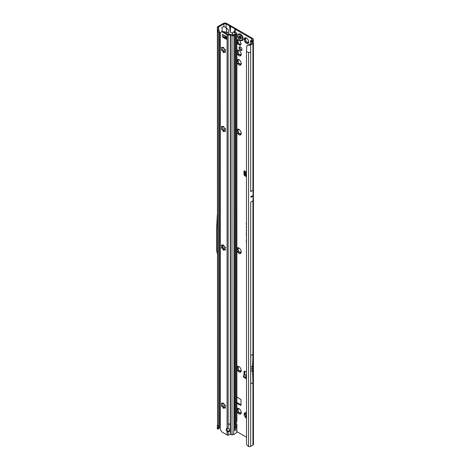 <?xml version="1.0" encoding="UTF-8"?>
<svg xmlns="http://www.w3.org/2000/svg" width="470" height="470" viewBox="0 0 470 470"><rect width="100%" height="100%" fill="white"/><g stroke="black" fill="none" stroke-linecap="round" stroke-linejoin="round"><path stroke-width="0.7" d="M239.976 413.065L239.894 412.654A2.156 1.246 60 0 1 239.7 412.56A2.156 1.246 60 0 1 239.512 412.437L237.814 412.848A3.214 1.857 -120 0 0 238.954 413.859A3.214 1.857 -120 0 0 240.088 414.158L239.882 413.424L240.305 413.177A0.605 0.347 -120 0 0 240.564 413.559M239.283 412.413L239.565 412.407A2.156 1.246 -120 0 0 239.753 412.531A2.156 1.246 -120 0 0 239.947 412.625L240.211 412.93M241.228 412.543L241.104 412.296A2.156 1.246 60 0 1 240.916 412.566L240.088 414.158A3.214 1.857 -120 0 0 241.228 412.543A3.214 1.857 -120 0 0 240.088 409.617A3.214 1.857 -120 0 0 238.954 408.606A3.214 1.857 -120 0 0 237.814 408.301A3.214 1.857 -120 0 0 236.874 408.971M236.874 411.091A3.214 1.857 -120 0 0 237.814 412.848L238.484 411.162A2.156 1.246 60 0 1 238.296 410.668L236.68 409.916L238.296 409.305A2.156 1.246 60 0 1 238.484 409.035L237.814 408.301L239.477 408.929M238.778 412.783L238.079 413.012M237.479 409.452A0.605 0.347 -120 0 0 237.908 410.198L238.349 410.639A2.156 1.246 -120 0 0 238.543 411.132L238.46 411.62A0.605 0.347 -120 0 0 238.966 412.625M246.468 412.942A3.214 1.857 -120 0 0 246.439 412.93A3.214 1.857 -120 0 0 245.305 412.625A3.214 1.857 -120 0 0 244.165 414.24A3.214 1.857 -120 0 0 245.305 417.172A3.214 1.857 -120 0 0 246.439 418.177A3.214 1.857 -120 0 0 246.468 418.194M246.55 416.861L245.305 417.172L245.975 415.486A2.156 1.246 60 0 1 245.787 414.992L244.165 414.24L244.394 413.906M246.268 417.107L245.563 417.337M244.97 413.776A0.605 0.347 -120 0 0 245.399 414.522L245.839 414.963A2.156 1.246 -120 0 0 246.027 415.451L245.951 415.944A0.605 0.347 -120 0 0 246.45 416.949M239.976 371.071L239.894 370.66A2.156 1.246 60 0 1 239.7 370.56A2.156 1.246 60 0 1 239.512 370.436L237.814 370.853A3.214 1.857 -120 0 0 238.954 371.858A3.214 1.857 -120 0 0 240.088 372.164L239.882 371.429L240.305 371.183A0.605 0.347 -120 0 0 240.564 371.559M239.3 370.407L239.565 370.407A2.156 1.246 -120 0 0 239.753 370.53A2.156 1.246 -120 0 0 239.947 370.63L240.211 370.93M241.228 370.548L241.104 370.295A2.156 1.246 60 0 1 240.916 370.566L240.088 372.164A3.214 1.857 -120 0 0 241.228 370.548A3.214 1.857 -120 0 0 240.088 367.616A3.214 1.857 -120 0 0 238.954 366.612A3.214 1.857 -120 0 0 237.814 366.306A3.214 1.857 -120 0 0 236.874 366.976M236.874 369.097A3.214 1.857 -120 0 0 237.814 370.853L238.484 369.162A2.156 1.246 60 0 1 238.296 368.674L236.68 367.922L238.296 367.311A2.156 1.246 60 0 1 238.484 367.035L237.814 366.306L239.477 366.929M238.778 370.789L238.079 371.012M237.479 367.458A0.605 0.347 -120 0 0 237.908 368.198L238.349 368.645A2.156 1.246 -120 0 0 238.543 369.132L238.46 369.626A0.605 0.347 -120 0 0 238.966 370.63M239.976 252.49L239.894 252.079A2.156 1.246 60 0 1 239.7 251.985A2.156 1.246 60 0 1 239.512 251.861L237.814 252.273A3.214 1.857 -120 0 0 238.954 253.277A3.214 1.857 -120 0 0 240.088 253.583L239.882 252.848L240.305 252.601A0.605 0.347 -120 0 0 240.564 252.978M239.3 251.826L239.565 251.826A2.156 1.246 -120 0 0 239.753 251.949A2.156 1.246 -120 0 0 239.947 252.049L240.211 252.355M241.228 251.967L241.104 251.714A2.156 1.246 60 0 1 240.916 251.985L240.088 253.583A3.214 1.857 -120 0 0 241.228 251.967A3.214 1.857 -120 0 0 240.088 249.035A3.214 1.857 -120 0 0 238.954 248.031A3.214 1.857 -120 0 0 237.814 247.725A3.214 1.857 -120 0 0 236.874 248.395M236.874 250.516A3.214 1.857 -120 0 0 237.814 252.273L238.484 250.586A2.156 1.246 60 0 1 238.296 250.093L236.68 249.341L238.296 248.73A2.156 1.246 60 0 1 238.484 248.46L237.814 247.725L239.477 248.348M238.778 252.208L238.079 252.431M237.479 248.877A0.605 0.347 -120 0 0 237.908 249.623L238.349 250.064A2.156 1.246 -120 0 0 238.543 250.551L238.46 251.045A0.605 0.347 -120 0 0 238.966 252.049M239.976 133.909L239.894 133.498A2.156 1.246 60 0 1 239.7 133.404A2.156 1.246 60 0 1 239.512 133.28L237.814 133.692A3.214 1.857 -120 0 0 238.954 134.702A3.214 1.857 -120 0 0 240.088 135.002L239.882 134.267L240.305 134.02A0.605 0.347 -120 0 0 240.564 134.402M239.3 133.245L239.565 133.251A2.156 1.246 -120 0 0 239.753 133.374A2.156 1.246 -120 0 0 239.947 133.468L240.211 133.774M241.228 133.386L241.104 133.139A2.156 1.246 60 0 1 240.916 133.41L240.088 135.002A3.214 1.857 -120 0 0 241.228 133.386A3.214 1.857 -120 0 0 240.088 130.46A3.214 1.857 -120 0 0 238.954 129.45A3.214 1.857 -120 0 0 237.814 129.144A3.214 1.857 -120 0 0 236.874 129.814M236.874 131.935A3.214 1.857 -120 0 0 237.814 133.692L238.484 132.005A2.156 1.246 60 0 1 238.296 131.512L236.68 130.76L238.296 130.149A2.156 1.246 60 0 1 238.484 129.879L237.814 129.144L239.477 129.773M238.778 133.627L238.079 133.856M237.479 130.296A0.605 0.347 -120 0 0 237.908 131.042L238.349 131.483A2.156 1.246 -120 0 0 238.543 131.976L238.46 132.464A0.605 0.347 -120 0 0 238.966 133.468M239.976 64.12L239.894 63.709A2.156 1.246 60 0 1 239.7 63.614A2.156 1.246 60 0 1 239.512 63.491L237.814 63.902A3.214 1.857 -120 0 0 238.954 64.913A3.214 1.857 -120 0 0 240.088 65.213L239.882 64.478L240.305 64.231A0.605 0.347 -120 0 0 240.564 64.613M239.283 63.468L239.565 63.462A2.156 1.246 -120 0 0 239.753 63.585A2.156 1.246 -120 0 0 239.947 63.679L240.211 63.985M241.228 63.597L241.104 63.35A2.156 1.246 60 0 1 240.916 63.62L240.088 65.213A3.214 1.857 -120 0 0 241.228 63.597A3.214 1.857 -120 0 0 240.088 60.671A3.214 1.857 -120 0 0 238.954 59.661A3.214 1.857 -120 0 0 237.814 59.355A3.214 1.857 -120 0 0 236.874 60.025M236.874 62.146A3.214 1.857 -120 0 0 237.814 63.902L238.484 62.216A2.156 1.246 60 0 1 238.296 61.723L236.68 60.971L238.296 60.36A2.156 1.246 60 0 1 238.484 60.09L237.814 59.355L239.477 59.984M238.778 63.838L238.079 64.067M237.479 60.507A0.605 0.347 -120 0 0 237.908 61.253L238.349 61.693A2.156 1.246 -120 0 0 238.543 62.187L238.46 62.675A0.605 0.347 -120 0 0 238.966 63.679M239.976 54.855L239.894 54.444A2.156 1.246 60 0 1 239.7 54.35A2.156 1.246 60 0 1 239.512 54.226L237.814 54.638A3.214 1.857 -120 0 0 238.954 55.648A3.214 1.857 -120 0 0 240.088 55.953L239.882 55.213L240.305 54.967A0.605 0.347 -120 0 0 240.564 55.348M239.3 54.191L239.565 54.197A2.156 1.246 -120 0 0 239.753 54.32A2.156 1.246 -120 0 0 239.947 54.414L240.211 54.72M241.228 54.332L241.104 54.085A2.156 1.246 60 0 1 240.916 54.355L240.088 55.953A3.214 1.857 -120 0 0 241.228 54.332A3.214 1.857 -120 0 0 240.088 51.406A3.214 1.857 -120 0 0 238.954 50.396A3.214 1.857 -120 0 0 237.814 50.09A3.214 1.857 -120 0 0 236.874 50.76M236.874 52.881A3.214 1.857 -120 0 0 237.814 54.638L238.484 52.951A2.156 1.246 60 0 1 238.296 52.464L236.68 51.712L238.296 51.095A2.156 1.246 60 0 1 238.484 50.825L237.814 50.09L239.477 50.719M238.778 54.579L238.079 54.802M237.479 51.242A0.605 0.347 -120 0 0 237.908 51.988L238.349 52.428A2.156 1.246 -120 0 0 238.543 52.922L238.46 53.41A0.605 0.347 -120 0 0 238.966 54.414M236.874 41.795A0.758 0.435 -120 0 0 237.121 42.071L237.479 42.482A2.309 1.334 -120 0 0 237.609 42.811L237.579 43.258A0.758 0.435 -120 0 0 238.084 44.374A0.758 0.435 -120 0 0 238.46 44.415A0.758 0.435 -120 0 0 238.496 44.392L238.825 44.327A2.309 1.334 -120 0 0 238.954 44.403A2.309 1.334 -120 0 0 239.077 44.474L239.412 44.92A0.758 0.435 -120 0 0 239.823 45.378A0.758 0.435 -120 0 0 240.199 45.42A0.758 0.435 -120 0 0 240.323 44.844L240.299 44.362A2.309 1.334 -120 0 0 240.423 44.186L240.781 44.186A0.758 0.435 -120 0 0 241.069 44.18A0.758 0.435 -120 0 0 241.198 43.634A0.758 0.435 -120 0 0 240.781 42.97L240.423 42.559A2.309 1.334 -120 0 0 240.299 42.235L240.323 41.789A0.758 0.435 -120 0 0 240.111 40.931A0.758 0.435 -120 0 0 239.442 40.632A0.758 0.435 -120 0 0 239.412 40.649L239.077 40.72A2.309 1.334 -120 0 0 238.825 40.573L238.496 40.12A0.758 0.435 -120 0 0 237.703 39.627A0.758 0.435 -120 0 0 237.579 40.203L237.609 40.678A2.309 1.334 -120 0 0 237.479 40.861L237.121 40.855A0.758 0.435 -120 0 0 236.874 40.843M238.631 44.286L239.63 43.863A2.309 1.334 -120 0 0 239.753 43.945A2.309 1.334 -120 0 0 239.882 44.01L240.217 44.462A0.758 0.435 -120 0 0 240.252 44.527M237.491 40.878A0.758 0.435 -120 0 0 237.926 41.613L238.284 42.024A2.309 1.334 -120 0 0 238.408 42.347L238.384 42.794A0.758 0.435 -120 0 0 238.883 43.916A0.758 0.435 -120 0 0 239.154 43.986M247.461 42.506L247.379 42.094A2.156 1.246 60 0 1 247.191 41.995A2.156 1.246 60 0 1 246.997 41.871L245.305 42.288A3.214 1.857 -120 0 0 246.439 43.293A3.214 1.857 -120 0 0 247.578 43.598L247.373 42.864L247.796 42.617A0.605 0.347 -120 0 0 248.054 42.993M246.768 41.853L247.055 41.842A2.156 1.246 -120 0 0 247.243 41.965A2.156 1.246 -120 0 0 247.432 42.065L247.696 42.365M248.712 41.983L248.595 41.73A2.156 1.246 60 0 1 248.407 42L247.578 43.598A3.214 1.857 -120 0 0 248.712 41.983A3.214 1.857 -120 0 0 247.578 39.051A3.214 1.857 -120 0 0 246.439 38.047A3.214 1.857 -120 0 0 245.305 37.741A3.214 1.857 -120 0 0 244.165 39.357A3.214 1.857 -120 0 0 245.305 42.288L245.975 40.596A2.156 1.246 60 0 1 245.787 40.109L244.165 39.357L244.394 39.022M244.165 39.357L245.787 38.746A2.156 1.246 60 0 1 245.975 38.47L245.305 37.741L246.962 38.364M246.268 42.224L245.563 42.447M244.97 38.893A0.605 0.347 -120 0 0 245.399 39.633L245.839 40.079A2.156 1.246 -120 0 0 246.027 40.567L245.951 41.06A0.605 0.347 -120 0 0 246.45 42.065M246.468 175.839L244.858 174.963A0.758 0.423 178.7 0 1 244.846 174.952A0.758 0.423 178.7 0 1 244.635 174.67A0.758 0.423 178.7 0 1 244.641 174.652L244.617 173.747M246.468 174.911L244.841 174.023A0.758 0.423 178.7 0 1 244.823 174.018A0.758 0.423 178.7 0 1 244.617 173.73A0.758 0.423 178.7 0 1 244.617 173.712L244.682 172.39A0.758 0.423 178.7 0 1 244.917 172.091L245.246 171.656A0.946 0.546 -120 0 0 244.177 170.839A0.946 0.546 -120 0 0 243.983 171.274L243.983 174.07A1.51 0.875 -120 0 0 245.052 175.927L246.468 176.743M220.283 333.024L219.937 333.524L220.283 333.618M219.549 231.252L219.86 230.77L219.549 230.641M240.505 46.982A2.062 1.193 -120 0 0 239.471 46.883A2.062 1.193 -120 0 0 239.16 48.533A2.062 1.193 -120 0 0 240.505 50.349A2.062 1.193 -120 0 0 241.533 50.454A2.062 1.193 -120 0 0 241.85 48.798A2.062 1.193 -120 0 0 240.505 46.982M241.856 50.078A2.062 1.193 60 0 1 241.304 49.885A2.062 1.193 60 0 1 239.953 46.788M246.468 222.733A0.517 0.3 -120 0 0 246.292 222.992L246.468 225.488M246.468 226.728A0.517 0.3 -120 0 0 246.292 226.987L246.468 228.502M251.873 196.137L252.002 196.642L252.132 195.99L250.839 196.736A1.51 0.875 -120 0 0 250.839 196.683L250.839 197.329A1.51 0.875 -120 0 0 250.839 197.277L250.839 196.736M251.385 368.603L251.656 368.756L251.121 369.068M238.478 408.465L238.543 409.006A2.156 1.246 -120 0 0 238.349 409.276L238.261 409.352M245.969 412.789L246.027 413.324A2.156 1.246 -120 0 0 245.839 413.6L245.745 413.676M238.478 366.471L238.543 367.005A2.156 1.246 -120 0 0 238.349 367.276L238.261 367.358M238.478 247.89L238.543 248.424A2.156 1.246 -120 0 0 238.349 248.695L238.261 248.777M238.478 129.309L238.543 129.849A2.156 1.246 -120 0 0 238.349 130.119L238.261 130.196M238.478 59.52L238.543 60.06A2.156 1.246 -120 0 0 238.349 60.33L238.261 60.407M238.478 50.255L238.543 50.795A2.156 1.246 -120 0 0 238.349 51.066L238.261 51.142M238.454 40.056L238.408 40.214A2.309 1.334 -120 0 0 238.284 40.397L238.155 40.467M245.969 37.905L246.027 38.44A2.156 1.246 -120 0 0 245.839 38.71L245.745 38.793M236.874 402.432L240.987 404.811M244.782 170.98L244.782 172.184M244.811 371.23A1.51 0.875 -120 0 0 244.782 371.488L244.782 374.29A0.946 0.546 -120 0 0 244.982 374.954M251.679 41.413L251.679 40.978L252.537 40.485A2.65 1.528 180 0 0 253.312 39.404A2.65 1.528 180 0 0 252.537 38.323L226.863 23.5A2.65 1.528 180 0 0 223.121 23.5L217.822 26.561A1.663 0.964 0 0 0 217.34 27.154L217.275 27.577L218.468 27.213A0.529 0.306 180 0 1 218.621 27.025L223.926 23.964A1.51 0.875 180 0 1 226.064 23.964L229.466 25.926L230.341 32.089L232.644 33.423M246.468 375.606L245.164 374.86L243.695 375.659A0.758 0.447 1.3 0 0 243.46 375.977A0.758 0.447 1.3 0 0 243.683 376.305L246.468 377.998M245.164 374.86L246.468 375.172M246.468 377.063L245.645 376.564L246.439 375.636M243.46 375.977L243.437 376.893A0.758 0.447 1.3 0 0 243.66 377.216L246.468 378.92M236.874 403.36L240.987 405.428L240.987 399.623L236.874 396.939M251.738 38.787L251.738 40.021A1.51 0.875 180 0 0 252.179 39.404A1.51 0.875 180 0 0 251.738 38.787L235.493 29.41A1.892 1.093 180 0 1 235.053 29.011L235.012 28.94A0.758 0.435 0 0 0 234.836 28.782L230.553 26.308A0.758 0.435 0 0 0 230.276 26.208L230.159 26.185A1.892 1.093 180 0 1 229.466 25.926M234.93 32.395L235.493 29.41M228.737 34.339L228.737 30.427L226.064 27.442L226.793 32.16L222.927 31.596M236.874 431.648L246.468 437.182M246.468 372.152L245.052 371.335A1.51 0.875 -120 0 0 244.294 371.259A1.51 0.875 -120 0 0 243.983 371.952L243.983 374.749A0.946 0.546 -120 0 0 244.171 375.401M246.468 229.63A0.517 0.3 -120 0 0 246.292 229.889L246.468 231.446M246.468 232.691A1.328 0.77 -120 0 0 246.292 233.214L246.468 236.469M246.468 239.7A1.328 0.77 -120 0 0 246.292 240.229L246.468 243.478M246.468 217.498L246.468 217.816M222.639 248.037L222.639 245.604M219.549 254.135L220.283 253.706M220.283 427.506L218.714 428.411M223.926 23.964L223.926 26.626L222.052 27.284L222.052 31.502M220.283 210.918L219.549 211.347M219.549 345.738L220.283 345.315M219.549 323.055L220.283 322.626M218.438 428.857L217.275 429.022L218.568 426.466L218.568 32.436L219.549 32.107L219.549 426.143L218.568 426.466L217.557 425.456L217.387 28.617M218.427 27.501L218.973 30.403L217.827 30.268L218.568 32.436L217.334 30.944M248.836 44.486L246.768 46.148L247.672 45.114L249.37 44.568A0.529 0.306 180 0 0 249.881 44.486L252.143 43.181A0.529 0.306 180 0 0 252.267 43.07L252.29 43.017A0.529 0.306 180 0 0 252.284 42.899L252.208 43.134M250.657 202.147L252.978 200.808L253.16 195.99A1.51 0.875 -120 0 0 253.166 195.937L253.166 195.397A1.51 0.875 -120 0 0 253.16 195.338L252.978 190.309L250.657 191.648M252.883 382.745L250.745 383.978L250.745 355.573L252.883 354.333A213.703 123.381 60 0 1 252.519 366.248A36.684 21.179 -120 0 0 252.519 370.413A213.703 123.381 60 0 1 252.883 382.745L252.883 354.333M250.686 446.394L252.942 445.09A1.663 0.964 0 0 0 253.43 444.409L253.43 42.97A1.663 0.964 180 0 1 252.942 43.645L250.686 44.95L250.686 52.364L248.554 52.47L246.468 51.624L246.527 443.939A2.268 1.516 -129.5 0 0 247.132 445.119L248.554 446.5A1.663 0.964 0 0 0 250.686 446.394L250.686 202.129M251.738 40.021L250.88 40.514A1.663 0.964 0 0 0 250.422 41.008L252.226 42.817M248.471 45.102L249.077 45.196A1.663 0.964 0 0 0 250.686 44.95M251.679 40.978A0.529 0.306 0 0 0 251.65 41.389L253.042 42.347A1.663 0.964 180 0 1 253.43 42.97M217.275 429.022L217.34 428.599M223.926 26.626L226.064 27.442L226.064 23.964M250.416 44.18L250.422 41.008M228.737 32.777L226.793 32.16L226.793 33.652M218.485 28.447L219.549 32.107M217.275 27.577L217.81 30.221M217.446 28.958L218.568 28.97M217.827 428.205L218.973 427.818L218.427 428.94L218.568 428.646L217.446 428.822M219.549 426.143L218.973 427.818M230.03 29.569L230.159 26.185M230.118 30.638L230.276 26.208M234.947 31.878L235.053 29.011M234.9 31.848L235.012 28.94M246.768 46.148L246.468 51.624M247.672 45.114L247.308 45.69M219.549 228.784L220.283 228.361M219.549 249.165L220.283 248.742M217.334 214.484L216.57 229.554L216.57 250.081L217.334 253.806M219.549 333.007L220.283 332.578M219.549 334.487L220.283 334.064M245.645 376.564L246.468 376.746M245.922 172.043L245.246 171.656M245.922 172.026L245.099 173.213M245.111 173.195L244.952 173.542L246.468 174.37M246.468 171.427L245.04 173.454L246.327 171.468M244.952 173.542L245.134 173.166L246.468 174.229M245.358 38.893L245.839 38.71M245.91 37.882L245.528 38.105L245.305 37.741M247.055 41.842L246.55 41.977M237.867 51.248L238.349 51.066M238.425 50.237L238.037 50.46L237.814 50.09M239.565 54.197L239.066 54.332M237.867 60.513L238.349 60.33M238.425 59.496L238.037 59.719L237.814 59.355M239.565 63.462L239.066 63.591M237.867 130.302L238.349 130.119M238.425 129.285L238.037 129.508L237.814 129.144M239.565 133.251L239.066 133.38M237.867 248.877L238.349 248.695M238.425 247.866L238.037 248.089L237.814 247.725M239.565 251.826L239.066 251.961M237.867 367.458L238.349 367.276M238.425 366.447L238.037 366.671L237.814 366.306M239.565 370.407L239.066 370.542M244.165 414.24L245.787 413.629A2.156 1.246 60 0 1 245.975 413.359L245.305 412.625L246.55 413.065M245.358 413.782L245.839 413.6M245.91 412.766L245.528 412.989L245.305 412.625M237.867 409.458L238.349 409.276M238.425 408.448L238.037 408.665L237.814 408.301M239.565 412.407L239.066 412.543M240.476 40.344A3.784 2.186 -120 0 0 241.803 40.702A3.784 2.186 -120 0 0 242.367 40.532A3.784 2.186 -120 0 0 242.397 40.514A3.784 2.186 -120 0 0 242.972 37.488A3.784 2.186 -120 0 0 240.505 34.151A3.784 2.186 -120 0 0 238.613 33.963A3.784 2.186 -120 0 0 238.601 33.975M242.397 40.514L242.367 40.532A3.784 2.186 -120 0 0 242.949 37.5A3.784 2.186 -120 0 0 240.476 34.169A3.784 2.186 -120 0 0 238.584 33.981A3.784 2.186 -120 0 0 238.155 34.386C237.321 36.613 238.032 38.587 240.288 40.314L241.803 40.702M241.186 38.734A1.704 0.981 60 0 1 241.169 38.752A1.704 0.981 60 0 1 241.157 38.775L240.987 38.74A0.605 0.347 -120 0 0 240.452 38.64L239.806 38.264A0.605 0.347 -120 0 0 239.271 37.747L239.101 37.588A1.704 0.981 60 0 1 239.089 37.553A1.704 0.981 60 0 1 239.071 37.512L239.107 37.336A0.605 0.347 -120 0 0 239.224 36.76L239.183 36.178L239.547 36.302A0.605 0.347 -120 0 0 239.97 36.114L240.1 36.049A1.704 0.981 60 0 1 240.129 36.067A1.704 0.981 60 0 1 240.158 36.084L240.288 36.296A0.605 0.347 -120 0 0 240.716 36.977L241.034 37.806A0.605 0.347 -120 0 0 241.151 38.511L241.186 38.734M222.169 403.002L221.981 404.547A2.156 1.246 -120 0 0 221.969 404.764A2.156 1.246 -120 0 0 221.981 404.987L222.275 405.387A3.214 1.857 60 0 1 222.005 404.365M224.954 406.286L224.954 406.327A2.156 1.246 60 0 1 224.954 406.767L225.253 407.355A0.605 0.347 60 0 1 224.825 407.966L224.36 407.608A2.156 1.246 60 0 1 224.031 407.637L223.867 408.048A0.605 0.347 60 0 1 223.015 407.555L222.851 406.955A2.156 1.246 60 0 1 222.522 406.544L222.057 406.368A0.605 0.347 60 0 1 221.629 405.263L221.928 405.017A2.156 1.246 60 0 1 221.916 404.793A2.156 1.246 60 0 1 221.928 404.582L221.629 403.988A0.605 0.347 60 0 1 222.057 403.383L222.522 403.736A2.156 1.246 60 0 1 222.851 403.707L223.015 403.295A0.605 0.347 60 0 1 223.867 403.789L224.031 404.394A2.156 1.246 60 0 1 224.36 404.799L224.825 404.981A0.605 0.347 60 0 1 225.253 406.08L224.954 406.286M222.169 244.893L221.981 246.445A2.156 1.246 -120 0 0 221.969 246.656A2.156 1.246 -120 0 0 221.981 246.879L222.275 247.279A3.214 1.857 60 0 1 222.005 246.257M224.025 249.505L223.867 249.946A0.605 0.347 60 0 1 223.015 249.453L222.851 248.847A2.156 1.246 60 0 1 222.522 248.436L222.057 248.26A0.605 0.347 60 0 1 221.629 247.155L221.928 246.915A2.156 1.246 60 0 1 221.916 246.685A2.156 1.246 60 0 1 221.928 246.474L221.629 245.881A0.605 0.347 60 0 1 222.057 245.275L222.522 245.634A2.156 1.246 60 0 1 222.851 245.604L223.015 245.187A0.605 0.347 60 0 1 223.867 245.681L224.031 246.286A2.156 1.246 60 0 1 224.36 246.697L224.825 246.873A0.605 0.347 60 0 1 225.253 247.978L224.954 248.219A2.156 1.246 60 0 1 224.954 248.659L225.253 249.253A0.605 0.347 60 0 1 224.825 249.858L224.36 249.5A2.156 1.246 60 0 1 224.031 249.529L223.949 249.547A3.214 1.857 60 0 1 222.275 247.279L222.574 248.407A2.156 1.246 -120 0 0 222.903 248.818L224.243 249.729M222.169 126.318L221.981 127.864A2.156 1.246 -120 0 0 221.969 128.075A2.156 1.246 -120 0 0 221.981 128.304L222.275 128.698A3.214 1.857 60 0 1 222.005 127.681M224.025 130.924L223.867 131.365A0.605 0.347 60 0 1 223.015 130.871L222.851 130.266A2.156 1.246 60 0 1 222.522 129.855L222.057 129.679A0.605 0.347 60 0 1 221.629 128.58L221.928 128.334A2.156 1.246 60 0 1 221.916 128.104A2.156 1.246 60 0 1 221.928 127.893L221.629 127.305A0.605 0.347 60 0 1 222.057 126.694L222.522 127.053A2.156 1.246 60 0 1 222.851 127.023L223.015 126.606A0.605 0.347 60 0 1 223.867 127.106L224.031 127.705A2.156 1.246 60 0 1 224.36 128.116L224.825 128.292A0.605 0.347 60 0 1 225.253 129.397L224.954 129.638A2.156 1.246 60 0 1 224.954 130.078L225.253 130.672A0.605 0.347 60 0 1 224.825 131.277L224.36 130.918A2.156 1.246 60 0 1 224.031 130.948L223.949 130.965A3.214 1.857 60 0 1 222.275 128.698L222.574 129.826A2.156 1.246 -120 0 0 222.903 130.237L224.243 131.148M222.169 47.264L221.981 48.809A2.156 1.246 -120 0 0 221.969 49.021A2.156 1.246 -120 0 0 221.981 49.25L222.275 49.644A3.214 1.857 60 0 1 222.005 48.627M224.025 51.87L223.867 52.311A0.605 0.347 60 0 1 223.015 51.818L222.851 51.212A2.156 1.246 60 0 1 222.522 50.807L222.057 50.625A0.605 0.347 60 0 1 221.629 49.526L221.928 49.279A2.156 1.246 60 0 1 221.916 49.05A2.156 1.246 60 0 1 221.928 48.839L221.629 48.251A0.605 0.347 60 0 1 222.057 47.64L222.522 47.999A2.156 1.246 60 0 1 222.851 47.969L223.015 47.558A0.605 0.347 60 0 1 223.867 48.052L224.031 48.651A2.156 1.246 60 0 1 224.36 49.062L224.825 49.238A0.605 0.347 60 0 1 225.253 50.343L224.954 50.59A2.156 1.246 60 0 1 224.954 51.024L225.253 51.618A0.605 0.347 60 0 1 224.825 52.223L224.36 51.87A2.156 1.246 60 0 1 224.031 51.9L223.949 51.912A3.214 1.857 60 0 1 222.275 49.644L222.574 50.772A2.156 1.246 -120 0 0 222.903 51.183L224.243 52.094M229.93 429.933A1.892 1.545 -0 0 1 228.144 431.149L228.144 431.801A1.892 1.545 180 0 0 229.977 430.262A1.892 1.545 180 0 0 228.144 428.716L227.075 428.54A1.892 1.093 -120 0 0 226.564 428.616A1.892 1.093 -120 0 0 227.075 431.466L227.88 431.002A1.892 1.093 -120 0 1 227.051 428.54M222.557 34.474A1.51 0.875 180 0 1 222.292 34.357L223.015 34.739A7.561 4.365 -120 0 0 223.908 35.062A1.51 0.875 60 0 1 224.131 35.15A7.032 4.06 60 0 1 224.431 35.309A7.032 4.06 60 0 1 224.731 35.497A1.51 0.875 60 0 1 224.954 35.667A7.561 4.365 -120 0 0 225.847 36.378L226.569 36.825A1.51 0.875 180 0 1 226.358 36.672M233.737 434.597L236.845 432.423L236.428 426.707L235.47 427.265L235.241 430.091M235.212 430.826L234.941 430.978L234.941 430.203A0.57 0.329 120 0 0 235.212 430.085M234.753 429.938L234.965 34.892L233.937 35.538A1.51 0.875 180 0 1 231.998 35.638L230.294 34.992L228.144 34.992A1.51 0.875 180 0 1 227.075 34.739L222.428 32.054L223.226 31.59A2.268 1.31 60 0 0 222.093 31.478L221.294 31.942A2.268 1.31 60 0 1 222.428 32.054M228.144 34.992L228.144 423.993L230.294 423.993L228.144 424.175L230.294 424.175L230.294 34.992M227.075 434.944L227.075 431.466L228.144 431.801L228.144 435.191L227.721 435.167A1.51 0.875 0 0 1 227.075 434.944L222.428 432.259A2.268 1.31 60 0 1 221.294 431.061L220.283 429.322L220.283 32.524L221.294 31.942M223.955 407.649A3.214 1.857 60 0 1 222.275 405.387L222.574 406.515A2.156 1.246 -120 0 0 222.903 406.92L224.243 407.837M226.129 38.234A7.561 4.365 -120 0 0 225.753 38.123A1.51 0.875 60 0 1 225.535 38.035A7.032 4.06 60 0 1 224.93 37.688A1.51 0.875 60 0 1 224.713 37.518A7.561 4.365 -120 0 0 224.108 37.018M232.644 35.097L232.844 32.401A2.268 1.216 -116.7 0 1 233.114 32.154A2.268 1.216 -116.7 0 1 234.131 32.33L235.629 33.634L233.132 35.074L231.158 34.498A1.51 0.875 0 0 0 230.294 34.339L227.88 34.275L223.226 31.59M233.425 434.503L233.937 428.147L234.9 427.594L234.9 34.98M228.144 435.191A2.268 1.851 180 0 0 229.507 434.656L229.83 434.392A0.758 0.617 180 0 1 230.294 434.215L231.998 434.856A1.51 0.875 0 0 0 232.221 434.926L233.143 434.55M235.558 429.474L235.212 429.186A0.57 0.329 120 0 0 234.965 429.351M234.131 32.33L234.988 31.901L236.504 32.906A1.51 0.875 180 0 1 236.874 33.482L236.874 421.208L236.428 422.653A0.758 0.435 120 0 0 236.398 422.871L236.398 424.439A0.758 0.435 120 0 0 236.428 424.622L236.31 424.557M236.874 33.482A1.51 0.875 180 0 1 236.428 34.099L234.965 34.892M236.398 423.781L236.504 423.852A1.51 0.875 180 0 1 236.868 424.375L236.398 424.392M234.965 429.433L234.9 427.594M234.941 427.859L234.941 34.944M235.212 429.186L235.212 34.68M226.129 37.124A1.134 0.652 -0 0 0 225.095 36.919L223.62 37.065A1.51 0.875 180 0 1 222.292 36.825L222.316 34.339M222.316 36.842L223.015 37.271A7.561 4.365 -120 0 1 223.908 37.982A1.51 0.875 60 0 0 224.131 38.152A7.032 4.06 60 0 0 224.731 38.499A1.51 0.875 60 0 0 224.954 38.587A7.561 4.365 -120 0 1 225.847 38.91L226.569 39.298A1.51 0.875 180 0 1 226.129 38.675A1.51 0.875 180 0 1 226.152 38.528M223.015 37.271L223.344 37.083M234.988 31.901A2.268 1.216 -116.7 0 0 233.972 31.725L233.114 32.154M230.177 424.016L230.294 434.215M228.256 424.016L228.144 428.716M224.102 51.953L224.084 51.864A2.156 1.246 -120 0 0 224.413 51.835L225.248 51.982L224.825 52.223M225.083 50.355L225.676 50.096M223.015 47.558L223.438 47.311L222.903 47.94M224.102 131.007L224.084 130.918A2.156 1.246 -120 0 0 224.413 130.889L225.248 131.036L224.825 131.277M225.083 129.409L225.676 129.15M223.015 126.606L223.438 126.365L222.903 126.994M224.102 249.582L224.084 249.5A2.156 1.246 -120 0 0 224.413 249.47L225.248 249.617L224.825 249.858M225.083 247.99L225.676 247.731M223.015 245.187L223.438 244.946L222.903 245.569M224.102 407.69L224.084 407.608A2.156 1.246 -120 0 0 224.413 407.578L225.248 407.719L224.825 407.966M225.083 406.098L225.676 405.839M223.015 403.295L223.438 403.048L222.903 403.677M239.882 44.01L239.077 44.474M245.745 172.296L245.14 171.961M244.952 173.224L245.628 172.461M244.647 170.886L243.983 171.274M223.926 48.492L223.926 51.882M223.926 127.54L223.926 130.936M223.926 246.121L223.926 249.517M223.926 404.229L223.926 407.625M218.621 29.152L218.621 27.025M217.557 425.456L217.557 31.425M222.104 245.334L222.104 246.756M253.166 195.937L252.132 196.536M251.873 196.683L250.839 197.277M253.16 195.99L250.839 197.329M253.166 195.397L252.132 195.99M253.16 195.338L250.839 196.683M252.942 200.825L252.942 445.09M250.745 371.435L252.519 370.413M250.745 367.27L252.519 366.248M252.537 40.485L252.537 42M252.942 43.645L252.942 190.326M250.686 52.364L250.686 191.631M248.554 446.5L248.554 52.47M230.553 26.308L230.341 32.089M234.836 28.782L234.724 31.754M244.782 371.488L243.983 371.952M244.782 374.29L243.983 374.749M243.683 376.305L243.66 377.216M245.816 175.48L245.052 175.927M244.617 173.706L243.983 174.07M244.858 174.963L244.841 174.023M245.951 41.06L245.528 41.301M245.399 39.633L244.976 39.88M247.796 42.617L247.373 42.864M238.384 42.794L237.579 43.258M238.443 42.647L237.638 43.111M238.408 42.347L237.609 42.811M238.284 42.024L237.479 42.482M238.09 41.736L237.285 42.2M237.926 41.613L237.121 42.071M238.284 40.397L237.479 40.861M238.408 40.214L237.609 40.678M238.408 39.974L237.638 40.42M238.267 39.809L237.579 40.203M241.216 43.939L240.781 44.186M241.222 43.775L240.617 44.127M241.216 43.728L240.552 44.11M240.217 44.462L239.412 44.92M240.105 44.25L239.306 44.715M239.63 43.863L238.825 44.327M238.46 53.41L238.037 53.656M237.908 51.988L237.485 52.229M240.305 54.967L239.882 55.213M238.46 62.675L238.037 62.915M237.908 61.253L237.485 61.494M240.305 64.231L239.882 64.478M238.46 132.464L238.037 132.71M237.908 131.042L237.485 131.283M240.305 134.02L239.882 134.267M238.46 251.045L238.037 251.286M237.908 249.623L237.485 249.864M240.305 252.601L239.882 252.848M238.46 369.626L238.037 369.866M237.908 368.198L237.485 368.445M240.305 371.183L239.882 371.429M245.951 415.944L245.528 416.185M245.399 414.522L244.976 414.763M238.46 411.62L238.037 411.867M237.908 410.198L237.485 410.439M240.305 413.177L239.882 413.424M240.17 36.166L240.199 36.243A0.758 0.441 60 0 1 240.058 36.966L240.053 36.995A1.551 0.893 -120 0 0 240.076 37.071L240.1 37.095A0.758 0.441 60 0 1 240.317 37.171A0.758 0.441 60 0 1 240.781 37.747L240.634 37.8A0.646 0.37 -120 0 0 240.064 37.248L239.929 37.124A1.663 0.958 60 0 1 239.917 37.083A1.663 0.958 60 0 1 239.9 37.048L239.906 36.924M240.076 37.071L239.101 37.588M240.129 39.968A3.073 1.774 -120 0 0 242.303 38.71A3.073 1.774 -120 0 0 240.129 34.95A3.073 1.774 -120 0 0 237.955 36.202A3.073 1.774 -120 0 0 240.129 39.968M240.951 38.299L240.728 38.029L239.9 38.499M240.781 37.747L239.806 38.264M239.541 36.302L239.136 36.525M240.587 38.546L241.028 38.27M239.224 36.76L240.029 36.237M239.183 37.3L239.929 36.907A0.646 0.37 -120 0 0 240.053 36.29L240.199 36.243M239.071 37.512L240.053 36.995M239.271 37.747L240.111 37.101M240.058 36.966L239.148 37.318M233.937 35.538L233.937 428.147M231.998 434.856L231.998 35.638M236.428 426.707L236.428 424.622M236.428 422.653L236.428 34.099M235.47 427.265L235.47 34.651M230.512 35.033L230.512 434.251M225.095 36.919L225.095 35.791M223.62 37.065L223.62 34.98M223.908 37.982L224.713 37.518M224.131 38.152L224.93 37.688M224.731 38.499L225.535 38.035M224.954 38.587L225.753 38.123M226.569 39.298L226.569 36.825M227.075 428.54L227.075 34.739M221.629 48.251L222.052 48.005M222.057 50.625L222.48 50.384M223.015 51.818L223.438 51.571M221.629 127.305L222.052 127.059M222.057 129.679L222.48 129.438M223.015 130.871L223.438 130.625M221.629 245.881L222.052 245.64M222.057 248.26L222.48 248.019M223.015 249.453L223.438 249.206M221.629 403.988L222.052 403.748M222.057 406.368L222.48 406.121M223.015 407.555L223.438 407.314M244.635 174.67L244.617 173.73M253.312 39.404L253.312 42.611M250.393 42.999L250.393 44.192M217.334 424.998L217.305 428.816M238.231 40.449L237.426 40.913M241.216 43.704L240.476 44.127M239.418 43.833L238.619 44.298M239.841 36.337L240.217 36.137M240.511 38.581L241.022 38.258M236.874 432.288L236.874 424.416M226.129 38.675L226.129 36.537"/></g></svg>
